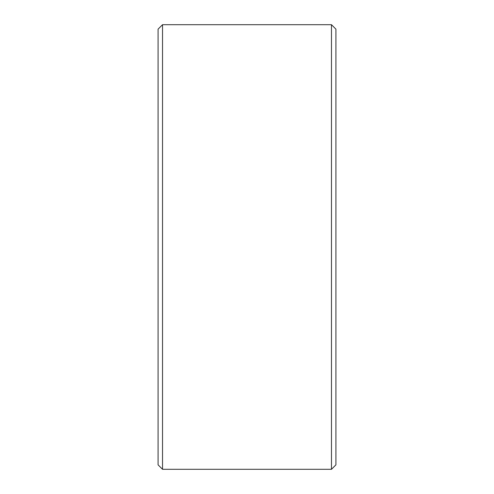 <?xml version="1.0" encoding="UTF-8"?>
<svg xmlns="http://www.w3.org/2000/svg" width="494" height="494" viewBox="0 0 494 494"><rect width="100%" height="100%" fill="white"/><g stroke="black" fill="none" stroke-linecap="round" stroke-linejoin="round"><path stroke-width="0.74" d="M335.92 29.146L335.92 464.854L331.474 469.3L331.474 24.7L335.92 29.146M162.526 469.3L158.08 464.854L158.08 29.146L162.526 24.7L162.526 469.3L331.474 469.3M162.526 24.7L331.474 24.7"/></g></svg>
